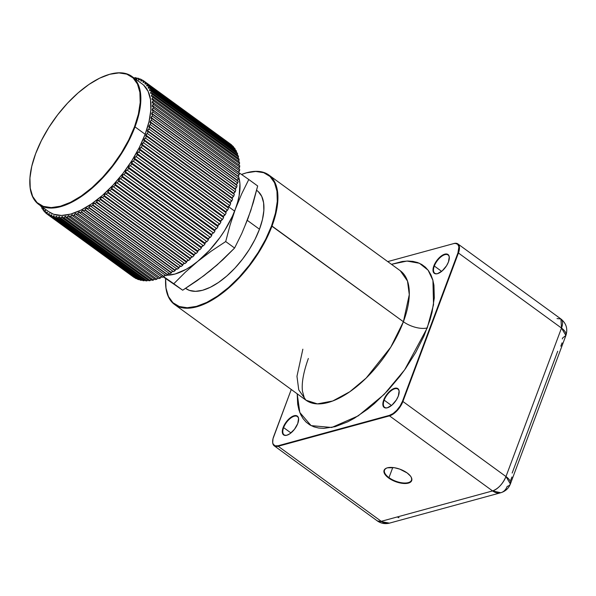 <?xml version="1.0" encoding="UTF-8"?>
<svg xmlns="http://www.w3.org/2000/svg" width="596" height="596" viewBox="0 0 596 596"><rect width="100%" height="100%" fill="white"/><g stroke="black" fill="none" stroke-linecap="round" stroke-linejoin="round"><path stroke-width="0.89" d="M245.083 225.497L250.797 210.544L257.681 185.982L248.785 179.508L241.618 194.005L232.395 216.259L224.625 230.563L219.946 237.513L209.39 250.417L197.857 261.264A64.204 30.307 126.1 0 1 167.118 275.188L175.001 274.041L186.123 269.325L191.964 265.682L211.334 251.08L225.705 241.551L230.078 225.027L237.61 202.23L239.145 195.622L239.935 183.777L238.817 177.414A64.204 30.307 126.1 0 1 235.345 209.151A64.204 30.307 126.1 0 1 197.857 261.264L185.378 272.171L173.801 283.733L163.758 276.745L173.801 283.733L185.378 272.171L197.857 261.264L211.334 251.08L225.705 241.551L230.078 225.027L235.345 209.151L241.618 194.005L248.785 179.508L257.681 185.982L253.307 202.513L248.033 218.389L241.767 233.535L234.6 248.033L225.705 241.551L234.6 248.033L223.016 259.595L210.544 270.502L197.067 280.686L182.696 290.215L163.341 276.924L182.696 290.215L173.801 283.733L182.696 290.215L203.929 275.68L216.385 265.384M248.785 179.508L238.467 172.333L248.785 179.508M238.251 175.775A64.204 30.307 126.1 0 1 238.653 176.915L238.251 175.775M248.033 218.389L241.767 233.535L234.6 248.033L216.907 265.138L204.651 274.92M134.256 78.448L134.942 77.599A82.285 38.844 126.1 0 1 136.119 77.793A1.557 0.738 126.1 0 0 135.918 78.218L136.246 79.283L137.654 78.136A82.285 38.844 126.1 0 1 138.756 78.463A1.557 0.738 126.1 0 0 138.495 78.977L138.801 80.043L140.179 78.977A82.285 38.844 126.1 0 1 141.2 79.432A82.285 38.844 -53.9 0 0 140.179 78.977A1.557 0.738 126.1 0 1 138.555 79.968A1.557 0.738 126.1 0 1 138.495 78.977L139.524 79.722L138.495 78.977A1.557 0.738 126.1 0 1 138.756 78.463A82.285 38.844 -53.9 0 0 137.654 78.136A1.557 0.738 126.1 0 1 135.977 79.216A1.557 0.738 126.1 0 1 135.918 78.218L136.938 78.963L135.918 78.218A1.557 0.738 126.1 0 1 136.119 77.793L137.281 78.642L136.119 77.793A82.285 38.844 -53.9 0 0 134.942 77.599A1.557 0.738 126.1 0 1 134.42 78.299M140.887 80.035L141.915 80.78L140.887 80.035A1.557 0.738 126.1 0 1 141.2 79.432L142.392 80.296L141.2 79.432A1.557 0.738 126.1 0 0 140.887 80.035A1.557 0.738 126.1 0 0 140.947 81.026A1.557 0.738 126.1 0 0 142.519 80.125A82.285 38.844 126.1 0 1 143.45 80.706L144.642 81.57A1.557 0.738 126.1 0 1 143.137 82.382A1.557 0.738 126.1 0 1 143.077 81.391L144.105 82.136L143.077 81.391A1.557 0.738 126.1 0 1 143.45 80.706A82.285 38.844 -53.9 0 0 142.519 80.125L141.163 81.101L140.887 80.035M230.92 144.388L144.642 81.563A82.285 38.844 126.1 0 1 145.491 82.263L231.762 145.096A82.285 38.844 -53.9 0 0 230.92 144.388L144.642 81.563L143.323 82.449L143.077 81.391A1.557 0.738 126.1 0 1 143.45 80.706L144.642 81.57A82.285 38.844 -53.9 0 1 145.491 82.263L231.762 145.096A82.285 38.844 -53.9 0 0 230.92 144.388M145.052 83.038L146.08 83.783L145.052 83.038L145.491 82.263A1.557 0.738 126.1 0 0 145.052 83.038A1.557 0.738 126.1 0 0 145.111 84.029A1.557 0.738 126.1 0 0 146.556 83.291A82.285 38.844 126.1 0 1 147.309 84.118L233.58 146.944A82.285 38.844 -53.9 0 0 232.835 146.117L146.556 83.291L145.066 83.984L145.052 83.038M234.615 149.998L235.182 149.067A82.285 38.844 -53.9 0 0 234.526 148.128L148.255 85.302A82.285 38.844 126.1 0 1 148.903 86.241L235.182 149.067A82.285 38.844 -53.9 0 0 234.526 148.128L148.255 85.302A1.557 0.738 126.1 0 1 146.869 85.958A1.557 0.738 126.1 0 1 146.81 84.967L147.838 85.712L146.81 84.967L147.309 84.118A82.285 38.844 -53.9 0 0 146.556 83.291L232.835 146.117A82.285 38.844 -53.9 0 1 233.58 146.944A1.557 0.738 -53.9 0 0 233.349 147.272M235.912 152.472L236.537 151.466A82.285 38.844 -53.9 0 0 235.986 150.408L149.715 87.582A82.285 38.844 126.1 0 1 150.266 88.64L236.537 151.466A82.285 38.844 -53.9 0 0 235.986 150.408L149.715 87.582A1.557 0.738 126.1 0 1 148.404 88.163A1.557 0.738 126.1 0 1 148.337 87.172L149.365 87.917L148.337 87.172L148.903 86.241A82.285 38.844 -53.9 0 0 148.255 85.302L147.003 86.018L146.81 84.967A1.557 0.738 126.1 0 1 147.309 84.118L233.58 146.944L233.289 147.361M236.962 155.198L237.662 154.118A82.285 38.844 -53.9 0 0 237.215 152.956L150.944 90.13A82.285 38.844 126.1 0 1 151.391 91.292L237.662 154.118A82.285 38.844 -53.9 0 0 237.215 152.956L150.944 90.13A1.557 0.738 126.1 0 1 149.693 90.637A1.557 0.738 126.1 0 1 149.633 89.646L150.661 90.391L149.633 89.646L150.266 88.64A82.285 38.844 -53.9 0 0 149.715 87.582L148.508 88.215L148.337 87.172A1.557 0.738 126.1 0 1 148.903 86.241L235.182 149.067A1.557 0.738 -53.9 0 0 234.824 149.566M237.774 158.163L238.542 157.024A82.285 38.844 -53.9 0 0 238.199 155.757L151.928 92.931A82.285 38.844 126.1 0 1 152.271 94.198L238.542 157.024A82.285 38.844 -53.9 0 0 238.199 155.757L151.928 92.931A1.557 0.738 126.1 0 1 150.751 93.363A1.557 0.738 126.1 0 1 150.691 92.365L151.712 93.118L150.691 92.365L151.391 91.292A82.285 38.844 -53.9 0 0 150.944 90.13L149.782 90.681L149.633 89.646A1.557 0.738 126.1 0 1 150.266 88.64L236.537 151.466A1.557 0.738 -53.9 0 0 236.068 152.122M238.333 161.367L239.175 160.16A82.285 38.844 -53.9 0 0 238.936 158.789L152.665 95.963A82.285 38.844 126.1 0 1 152.904 97.334L239.175 160.16A82.285 38.844 -53.9 0 0 238.936 158.789L152.665 95.963A1.557 0.738 126.1 0 1 151.563 96.329A1.557 0.738 126.1 0 1 151.496 95.338L152.524 96.083L151.496 95.338L152.271 94.198A82.285 38.844 -53.9 0 0 151.928 92.931L150.81 93.401L150.691 92.365A1.557 0.738 126.1 0 1 151.391 91.292L237.662 154.118A1.557 0.738 -53.9 0 0 237.074 154.938M47.248 214.21A82.285 38.844 126.1 0 1 46.883 213.942A82.285 38.844 -53.9 0 0 47.777 214.582A82.285 38.844 126.1 0 1 47.248 214.21L133.526 277.043A82.285 38.844 -53.9 0 0 134.048 277.408L47.777 214.582L49.289 213.703L49.028 215.357A82.285 38.844 -53.9 0 0 50.004 215.871A82.285 38.844 126.1 0 1 49.028 215.357L135.307 278.183A82.285 38.844 -53.9 0 0 136.283 278.697L50.004 215.871L51.539 214.888L51.375 216.482A82.285 38.844 -53.9 0 0 52.441 216.87A82.285 38.844 126.1 0 1 51.375 216.482L137.654 279.308A82.285 38.844 -53.9 0 0 138.712 279.695L52.441 216.87L53.975 215.782L53.923 217.302A82.285 38.844 -53.9 0 0 55.063 217.562A82.285 38.844 126.1 0 1 53.923 217.302L140.194 280.127A82.285 38.844 -53.9 0 0 141.334 280.388L55.063 217.562L56.24 216.422L56.843 216.527L56.642 217.816A82.285 38.844 -53.9 0 0 57.864 217.942A82.285 38.844 126.1 0 1 56.642 217.816L142.921 280.642A82.285 38.844 -53.9 0 0 144.135 280.776L57.864 217.942L59.66 216.78L59.54 218.032A82.285 38.844 -53.9 0 0 60.822 218.024A82.285 38.844 126.1 0 1 59.54 218.032L145.811 280.858A82.285 38.844 -53.9 0 0 147.1 280.85L60.822 218.024L62.349 216.661L62.595 217.935A82.285 38.844 -53.9 0 0 63.943 217.793A82.285 38.844 126.1 0 1 62.595 217.935L148.866 280.761A82.285 38.844 -53.9 0 0 150.214 280.619L63.943 217.793L65.448 216.348L65.925 216.639L65.791 217.525A82.285 38.844 -53.9 0 0 67.199 217.264A82.285 38.844 126.1 0 1 65.791 217.525L152.069 280.351A82.285 38.844 -53.9 0 0 153.47 280.09L67.199 217.264L68.674 215.737L69.203 215.961L69.121 216.817A82.285 38.844 -53.9 0 0 70.581 216.422A82.285 38.844 126.1 0 1 69.121 216.817L155.392 279.643A82.285 38.844 -53.9 0 0 156.852 279.248L70.581 216.422A1.557 0.738 126.1 0 1 70.589 216.393L156.86 279.219A1.557 0.738 -53.9 0 0 156.852 279.248L70.581 216.422A1.557 0.738 126.1 0 1 70.589 216.393L72.034 214.828L72.593 214.992L72.57 215.804A82.285 38.844 -53.9 0 0 74.068 215.283A82.285 38.844 126.1 0 1 72.57 215.804L158.841 278.63A82.285 38.844 -53.9 0 0 160.346 278.108L74.068 215.283A1.557 0.738 126.1 0 1 74.105 215.171L160.384 277.997A1.557 0.738 -53.9 0 0 160.346 278.108L74.068 215.283A1.557 0.738 126.1 0 1 74.105 215.171L75.521 213.614L76.094 213.733L76.117 214.493A82.285 38.844 -53.9 0 0 77.651 213.845A82.285 38.844 126.1 0 1 76.117 214.493L162.388 277.319A82.285 38.844 -53.9 0 0 163.93 276.671L77.651 213.845A1.557 0.738 126.1 0 1 77.718 213.651L163.989 276.477A1.557 0.738 -53.9 0 0 163.93 276.671L77.651 213.845A1.557 0.738 126.1 0 1 77.718 213.651L79.097 212.101L79.678 212.183L79.745 212.891A82.285 38.844 -53.9 0 0 81.317 212.124A82.285 38.844 126.1 0 1 79.745 212.891L166.016 275.717A82.285 38.844 -53.9 0 0 167.588 274.95L81.317 212.124A1.557 0.738 126.1 0 1 81.399 211.841L167.677 274.667A1.557 0.738 -53.9 0 0 167.588 274.95L81.317 212.124A1.557 0.738 126.1 0 1 81.399 211.841L82.747 210.314L83.336 210.351L83.447 211.006A82.285 38.844 -53.9 0 0 85.042 210.112A82.285 38.844 126.1 0 1 83.447 211.006L169.718 273.832A82.285 38.844 -53.9 0 0 171.32 272.938L85.042 210.112A1.557 0.738 126.1 0 1 85.139 209.755L171.417 272.581A1.557 0.738 -53.9 0 0 171.32 272.938L85.042 210.112A1.557 0.738 126.1 0 1 85.139 209.755L86.457 208.242L87.202 208.838A82.285 38.844 -53.9 0 0 88.819 207.833A82.285 38.844 126.1 0 1 87.202 208.838L173.473 271.672A82.285 38.844 -53.9 0 0 175.09 270.666L88.819 207.833A1.557 0.738 126.1 0 1 88.923 207.401L175.202 270.226A1.557 0.738 -53.9 0 0 175.09 270.666L88.819 207.833A1.557 0.738 126.1 0 1 88.923 207.401L90.205 205.903L90.994 206.41A82.285 38.844 -53.9 0 0 92.618 205.292A82.285 38.844 126.1 0 1 90.994 206.41L177.265 269.236A82.285 38.844 -53.9 0 0 178.897 268.118L92.618 205.292A1.557 0.738 126.1 0 1 92.738 204.786L179.009 267.611A1.557 0.738 -53.9 0 0 178.897 268.118L92.618 205.292A1.557 0.738 126.1 0 1 92.738 204.786L93.974 203.303L94.809 203.72A82.285 38.844 -53.9 0 0 96.44 202.498A82.285 38.844 126.1 0 1 94.809 203.72L181.08 266.546A82.285 38.844 -53.9 0 0 182.711 265.324L96.44 202.498A1.557 0.738 126.1 0 1 96.552 201.925L182.823 264.751A1.557 0.738 -53.9 0 0 182.711 265.324L96.44 202.498A1.557 0.738 126.1 0 1 96.552 201.925L97.759 200.457L98.623 200.792A82.285 38.844 -53.9 0 0 100.247 199.466A82.285 38.844 126.1 0 1 98.623 200.792L184.894 263.618A82.285 38.844 -53.9 0 0 186.526 262.292L100.262 199.168L186.637 261.644A1.557 0.738 -53.9 0 0 186.526 262.292L100.247 199.466A1.557 0.738 126.1 0 1 100.359 198.818L101.536 197.373L102.43 197.626A82.285 38.844 -53.9 0 0 104.047 196.203A82.285 38.844 126.1 0 1 102.43 197.626L188.701 260.452A82.285 38.844 -53.9 0 0 190.318 259.029L104.047 195.883L190.422 258.329A1.557 0.738 -53.9 0 0 190.318 259.029L104.047 196.203A1.557 0.738 126.1 0 1 104.144 195.495L105.283 194.072L106.2 194.236A82.285 38.844 -53.9 0 0 107.801 192.731A82.285 38.844 126.1 0 1 106.2 194.236L192.478 257.07A82.285 38.844 -53.9 0 0 194.072 255.557L107.779 192.389L107.891 191.972L194.162 254.797A1.557 0.738 -53.9 0 0 194.072 255.557L107.801 192.731A1.557 0.738 126.1 0 1 107.891 191.972L108.986 190.564L109.932 190.653A82.285 38.844 -53.9 0 0 111.504 189.066A82.285 38.844 126.1 0 1 109.932 190.653L196.203 253.479A82.285 38.844 -53.9 0 0 197.775 251.892L111.467 188.709L111.571 188.247L197.85 251.072A1.557 0.738 -53.9 0 0 197.775 251.892L111.504 189.066A1.557 0.738 126.1 0 1 111.571 188.247L112.637 186.868L113.598 186.876A82.285 38.844 -53.9 0 0 115.14 185.214A82.285 38.844 126.1 0 1 113.598 186.876L199.869 249.702A82.285 38.844 -53.9 0 0 201.411 248.04L115.073 184.842L115.184 184.343L201.463 247.176A1.557 0.738 -53.9 0 0 201.411 248.04L115.14 185.214A1.557 0.738 126.1 0 1 115.184 184.343L116.213 182.994L117.181 182.935A82.285 38.844 -53.9 0 0 118.686 181.199A82.285 38.844 126.1 0 1 117.181 182.935L203.46 245.761A82.285 38.844 -53.9 0 0 204.964 244.025L118.597 180.819L118.708 180.29L204.979 243.116A1.557 0.738 -53.9 0 0 204.964 244.025L118.686 181.199A1.557 0.738 126.1 0 1 118.708 180.29L119.699 178.964L120.675 178.83A82.285 38.844 -53.9 0 0 122.135 177.042A82.285 38.844 126.1 0 1 120.675 178.83L206.954 241.656A82.285 38.844 -53.9 0 0 208.414 239.868L122.009 176.654L122.128 176.088L208.399 238.914A1.557 0.738 -53.9 0 0 208.414 239.868L122.135 177.042A1.557 0.738 126.1 0 1 122.128 176.088L123.081 174.792L124.065 174.598A82.285 38.844 -53.9 0 0 125.473 172.751A82.285 38.844 126.1 0 1 124.065 174.598L210.336 237.424A82.285 38.844 -53.9 0 0 211.744 235.576L125.309 172.371L125.421 171.767L211.699 234.593A1.557 0.738 -53.9 0 0 211.744 235.576L125.473 172.751A1.557 0.738 126.1 0 1 125.421 171.767L126.345 170.493L127.321 170.24L213.599 233.066A82.285 38.844 -53.9 0 0 214.947 231.181L128.676 168.348A82.285 38.844 126.1 0 1 127.321 170.24L213.599 233.066A82.285 38.844 -53.9 0 0 214.947 231.181L128.676 168.348A1.557 0.738 126.1 0 1 128.647 168.333A1.557 0.738 126.1 0 1 128.587 167.342L129.474 166.098L130.45 165.785L216.72 228.611A82.285 38.844 -53.9 0 0 218.009 226.689L131.731 163.863A82.285 38.844 126.1 0 1 130.45 165.785L216.72 228.611A82.285 38.844 -53.9 0 0 218.009 226.689L131.731 163.863A1.557 0.738 126.1 0 1 131.664 163.826A1.557 0.738 126.1 0 1 131.604 162.827L217.875 225.653L219.693 224.081A82.285 38.844 -53.9 0 0 220.907 222.129L134.636 159.303A82.285 38.844 126.1 0 1 133.415 161.255L219.693 224.081A82.285 38.844 -53.9 0 0 220.907 222.129L134.636 159.303A1.557 0.738 126.1 0 1 134.517 159.244A1.557 0.738 126.1 0 1 134.458 158.253L220.729 221.079L222.494 219.492A82.285 38.844 -53.9 0 0 223.642 217.518L137.363 154.692A82.285 38.844 126.1 0 1 136.223 156.666L222.494 219.492A82.285 38.844 -53.9 0 0 223.642 217.518L137.363 154.692A1.557 0.738 126.1 0 1 137.199 154.625A1.557 0.738 126.1 0 1 137.14 153.634L223.411 216.46L225.124 214.858A82.285 38.844 -53.9 0 0 226.189 212.876L139.918 150.05A82.285 38.844 126.1 0 1 138.853 152.032L225.124 214.858A82.285 38.844 -53.9 0 0 226.189 212.876L139.918 150.05A1.557 0.738 126.1 0 1 139.695 149.976A1.557 0.738 126.1 0 1 139.628 148.985L225.906 211.811L227.56 210.209A82.285 38.844 -53.9 0 0 228.544 208.227L142.273 145.402A82.285 38.844 126.1 0 1 141.289 147.383L227.56 210.209A82.285 38.844 -53.9 0 0 228.544 208.227L142.273 145.402A1.557 0.738 126.1 0 1 141.99 145.327A1.557 0.738 126.1 0 1 141.93 144.336L228.201 207.162L229.803 205.56A82.285 38.844 -53.9 0 0 230.697 203.586L144.426 140.76A82.285 38.844 126.1 0 1 143.532 142.735L229.803 205.56A82.285 38.844 -53.9 0 0 230.697 203.586L144.426 140.76A1.557 0.738 126.1 0 1 144.083 140.693A1.557 0.738 126.1 0 1 144.023 139.702L230.294 202.528L231.837 200.934A82.285 38.844 -53.9 0 0 232.634 198.975L146.363 136.149A82.285 38.844 126.1 0 1 145.558 138.108L231.837 200.934A82.285 38.844 -53.9 0 0 232.634 198.975L146.363 136.149A1.557 0.738 126.1 0 1 145.96 136.097A1.557 0.738 126.1 0 1 145.893 135.098L232.172 197.932L233.647 196.352A82.285 38.844 -53.9 0 0 234.355 194.415L148.076 131.589A82.285 38.844 126.1 0 1 147.376 133.526L233.647 196.352A82.285 38.844 -53.9 0 0 234.355 194.415L148.076 131.589A1.557 0.738 126.1 0 1 147.607 131.552A1.557 0.738 126.1 0 1 147.547 130.561L233.826 193.387L235.234 191.83A82.285 38.844 -53.9 0 0 235.837 189.923L149.566 127.097A82.285 38.844 126.1 0 1 148.963 129.004L235.234 191.83A82.285 38.844 -53.9 0 0 235.837 189.923L149.566 127.097A1.557 0.738 126.1 0 1 149.03 127.09A1.557 0.738 126.1 0 1 148.97 126.091L235.241 188.917L236.59 187.39A82.285 38.844 -53.9 0 0 237.089 185.52L150.818 122.694A82.285 38.844 126.1 0 1 150.311 124.564L236.59 187.39A82.285 38.844 -53.9 0 0 237.089 185.52L150.818 122.694A1.557 0.738 126.1 0 1 150.214 122.716A1.557 0.738 126.1 0 1 150.155 121.726L236.426 184.551L237.7 183.046A82.285 38.844 -53.9 0 0 238.102 181.236L151.831 118.403A82.285 38.844 126.1 0 1 151.429 120.221L237.7 183.046A82.285 38.844 -53.9 0 0 238.102 181.236L151.831 118.403A1.557 0.738 126.1 0 1 151.153 118.462A1.557 0.738 126.1 0 1 151.093 117.464L237.372 180.29L238.571 178.83A82.285 38.844 -53.9 0 0 238.869 177.072L152.598 114.246A82.285 38.844 126.1 0 1 152.3 116.004L238.571 178.83A82.285 38.844 -53.9 0 0 238.869 177.072L152.598 114.246A1.557 0.738 126.1 0 1 151.853 114.335A1.557 0.738 126.1 0 1 151.794 113.344L238.065 176.17L239.197 174.747A82.285 38.844 -53.9 0 0 239.383 173.056L153.112 110.23A82.285 38.844 126.1 0 1 152.926 111.921L239.197 174.747A82.285 38.844 -53.9 0 0 239.383 173.056L153.112 110.23A1.557 0.738 126.1 0 1 152.3 110.364A1.557 0.738 126.1 0 1 152.233 109.373L238.512 172.199L239.57 170.821A82.285 38.844 -53.9 0 0 239.652 169.204L153.381 106.379A82.285 38.844 126.1 0 1 153.299 107.995L239.57 170.821A82.285 38.844 -53.9 0 0 239.652 169.204L153.381 106.379A1.557 0.738 126.1 0 1 152.494 106.565A1.557 0.738 126.1 0 1 152.427 105.574L238.705 168.4L239.689 167.074A82.285 38.844 -53.9 0 0 239.666 165.532L153.395 102.706A82.285 38.844 126.1 0 1 153.418 104.248L239.689 167.074A82.285 38.844 -53.9 0 0 239.666 165.532L153.395 102.706A1.557 0.738 126.1 0 1 152.434 102.944A1.557 0.738 126.1 0 1 152.375 101.953L238.646 164.779A1.557 0.738 -53.9 0 0 238.646 164.787L239.562 163.513A82.285 38.844 -53.9 0 0 239.428 162.052L153.157 99.227A82.285 38.844 126.1 0 1 153.284 100.687L239.562 163.513A82.285 38.844 -53.9 0 0 239.428 162.052L153.157 99.227A1.557 0.738 126.1 0 1 152.122 99.532A1.557 0.738 126.1 0 1 152.062 98.541L153.083 99.286L152.062 98.541L152.904 97.334A82.285 38.844 -53.9 0 0 152.665 95.963L151.6 96.358L151.496 95.338A1.557 0.738 126.1 0 1 152.271 94.198L238.542 157.024A1.557 0.738 -53.9 0 0 237.841 157.992M133.161 276.767A82.285 38.844 -53.9 0 0 134.048 277.408L47.777 214.582A1.557 0.738 126.1 0 1 49.312 213.718A1.557 0.738 126.1 0 1 49.028 215.357L135.307 278.183A82.285 38.844 -53.9 0 0 136.283 278.697L50.004 215.871A1.557 0.738 126.1 0 1 51.606 214.925A1.557 0.738 126.1 0 1 51.375 216.482L137.654 279.308A82.285 38.844 -53.9 0 0 138.712 279.695L52.441 216.87A1.557 0.738 126.1 0 1 54.094 215.834A1.557 0.738 126.1 0 1 53.923 217.302L140.194 280.127A82.285 38.844 -53.9 0 0 141.334 280.388L55.063 217.562A1.557 0.738 126.1 0 1 56.762 216.437A1.557 0.738 126.1 0 1 56.642 217.816L142.921 280.642A82.285 38.844 -53.9 0 0 144.135 280.776L57.864 217.942A1.557 0.738 126.1 0 1 59.615 216.735A1.557 0.738 126.1 0 1 59.54 218.032L145.811 280.858A82.285 38.844 -53.9 0 0 147.1 280.85L60.822 218.024A1.557 0.738 126.1 0 1 62.625 216.728A1.557 0.738 126.1 0 1 62.595 217.935L148.866 280.761A82.285 38.844 -53.9 0 0 150.214 280.619L63.943 217.793A1.557 0.738 126.1 0 1 65.784 216.415A1.557 0.738 126.1 0 1 65.791 217.525L152.069 280.351A82.285 38.844 -53.9 0 0 153.47 280.09L67.199 217.264A1.557 0.738 126.1 0 1 69.076 215.789A1.557 0.738 126.1 0 1 69.121 216.817L155.392 279.643A82.285 38.844 -53.9 0 0 156.852 279.248A1.557 0.738 126.1 0 1 156.86 279.219L70.589 216.393A1.557 0.738 126.1 0 1 71.505 215.126A1.557 0.738 126.1 0 1 72.489 214.865A1.557 0.738 126.1 0 1 72.57 215.804L158.841 278.63A82.285 38.844 -53.9 0 0 160.346 278.108A1.557 0.738 126.1 0 1 160.384 277.997L74.105 215.171A1.557 0.738 126.1 0 1 75.029 213.897A1.557 0.738 126.1 0 1 76.005 213.636A1.557 0.738 126.1 0 1 76.117 214.493L162.388 277.319A82.285 38.844 -53.9 0 0 163.93 276.671A1.557 0.738 126.1 0 1 163.989 276.477L77.718 213.651A1.557 0.738 126.1 0 1 78.635 212.377A1.557 0.738 126.1 0 1 79.618 212.124A1.557 0.738 126.1 0 1 79.745 212.891L166.016 275.717A82.285 38.844 -53.9 0 0 167.588 274.95A1.557 0.738 126.1 0 1 167.677 274.667L81.399 211.841A1.557 0.738 126.1 0 1 82.315 210.574A1.557 0.738 126.1 0 1 83.298 210.314A1.557 0.738 126.1 0 1 83.447 211.006L169.718 273.832A82.285 38.844 -53.9 0 0 171.32 272.938A1.557 0.738 126.1 0 1 171.417 272.581L85.139 209.755A1.557 0.738 126.1 0 1 86.062 208.488A1.557 0.738 126.1 0 1 87.038 208.227A1.557 0.738 126.1 0 1 87.202 208.838L173.473 271.672A82.285 38.844 -53.9 0 0 175.09 270.666A1.557 0.738 126.1 0 1 175.202 270.226L88.923 207.401A1.557 0.738 126.1 0 1 89.84 206.134A1.557 0.738 126.1 0 1 90.823 205.873A1.557 0.738 126.1 0 1 90.994 206.41L177.265 269.236A82.285 38.844 -53.9 0 0 178.897 268.118A1.557 0.738 126.1 0 1 179.009 267.611L92.738 204.786A1.557 0.738 126.1 0 1 93.654 203.519A1.557 0.738 126.1 0 1 94.63 203.258A1.557 0.738 126.1 0 1 94.809 203.72L181.08 266.546A82.285 38.844 -53.9 0 0 182.711 265.324A1.557 0.738 126.1 0 1 182.823 264.751L96.552 201.925A1.557 0.738 126.1 0 1 97.468 200.651A1.557 0.738 126.1 0 1 98.452 200.39A1.557 0.738 126.1 0 1 98.623 200.792L184.894 263.618A82.285 38.844 -53.9 0 0 186.526 262.292L186.637 261.644L100.359 198.818A1.557 0.738 126.1 0 1 101.275 197.552A1.557 0.738 126.1 0 1 102.259 197.291A1.557 0.738 126.1 0 1 102.43 197.626L188.701 260.452A82.285 38.844 -53.9 0 0 190.318 259.029L190.422 258.329L104.144 195.495A1.557 0.738 126.1 0 1 105.06 194.229A1.557 0.738 126.1 0 1 106.043 193.968A1.557 0.738 126.1 0 1 106.2 194.236L192.478 257.07A82.285 38.844 -53.9 0 0 194.072 255.557L194.162 254.797L107.891 191.972A1.557 0.738 126.1 0 1 108.807 190.698A1.557 0.738 126.1 0 1 109.783 190.437A1.557 0.738 126.1 0 1 109.932 190.653L196.203 253.479A82.285 38.844 -53.9 0 0 197.775 251.892L197.85 251.072L111.571 188.247A1.557 0.738 126.1 0 1 112.495 186.98A1.557 0.738 126.1 0 1 113.471 186.719A1.557 0.738 126.1 0 1 113.598 186.876L199.869 249.702A82.285 38.844 -53.9 0 0 201.411 248.04L201.463 247.176L115.184 184.343A1.557 0.738 126.1 0 1 116.101 183.076A1.557 0.738 126.1 0 1 117.084 182.816A1.557 0.738 126.1 0 1 117.181 182.935L203.46 245.761A82.285 38.844 -53.9 0 0 204.964 244.025L205.389 242.378L206.954 241.656A82.285 38.844 -53.9 0 0 208.414 239.868L208.399 238.914L122.128 176.088A1.557 0.738 126.1 0 1 123.044 174.822A1.557 0.738 126.1 0 1 124.02 174.561A1.557 0.738 126.1 0 1 124.065 174.598L210.336 237.424A82.285 38.844 -53.9 0 0 211.744 235.576L211.699 234.593L125.421 171.767A1.557 0.738 126.1 0 1 126.345 170.501A1.557 0.738 126.1 0 1 127.321 170.24A82.285 38.844 -53.9 0 0 128.676 168.348L128.587 167.342A1.557 0.738 126.1 0 1 130.45 165.785A82.285 38.844 -53.9 0 0 131.731 163.863L131.954 162.179L133.415 161.255A82.285 38.844 -53.9 0 0 134.636 159.303L134.793 157.62L136.223 156.666A82.285 38.844 -53.9 0 0 137.363 154.692L137.452 153.023L138.853 152.032A82.285 38.844 -53.9 0 0 139.918 150.05L139.628 148.985L141.289 147.383A82.285 38.844 -53.9 0 0 142.273 145.402L141.93 144.336L143.532 142.735A82.285 38.844 -53.9 0 0 144.426 140.76L144.023 139.702L145.558 138.108A82.285 38.844 -53.9 0 0 146.363 136.149L145.834 135.94L145.893 135.098L147.376 133.526A82.285 38.844 -53.9 0 0 148.076 131.589L147.495 131.418L147.547 130.561L148.963 129.004A82.285 38.844 -53.9 0 0 149.566 127.097L148.933 126.978L148.97 126.091L150.311 124.564A82.285 38.844 -53.9 0 0 150.818 122.694L150.132 122.627L150.155 121.726L151.429 120.221A82.285 38.844 -53.9 0 0 151.831 118.403L150.982 118.008L152.3 116.004A82.285 38.844 -53.9 0 0 152.598 114.246L151.675 113.903L152.926 111.921A82.285 38.844 -53.9 0 0 153.112 110.23L152.122 109.955L153.299 107.995A82.285 38.844 -53.9 0 0 153.381 106.379L152.315 106.162L153.418 104.248L239.689 167.074A1.557 0.738 -53.9 0 0 238.705 168.4A1.557 0.738 -53.9 0 0 238.676 168.489M238.512 172.199L152.233 109.373A1.557 0.738 126.1 0 1 153.299 107.995L239.57 170.821A1.557 0.738 -53.9 0 0 238.512 172.199A1.557 0.738 -53.9 0 0 238.452 172.371M238.065 176.17L151.794 113.344A1.557 0.738 126.1 0 1 152.926 111.921L239.197 174.747A1.557 0.738 -53.9 0 0 238.065 176.17A1.557 0.738 -53.9 0 0 237.983 176.423M237.253 180.834L237.372 180.29A1.557 0.738 -53.9 0 0 237.275 180.633M236.314 185.073L236.426 184.551A1.557 0.738 -53.9 0 0 236.321 184.961M235.241 188.917A1.557 0.738 -53.9 0 0 235.129 189.409L235.241 188.917L148.97 126.091A1.557 0.738 126.1 0 1 150.311 124.564L236.59 187.39A1.557 0.738 -53.9 0 0 235.241 188.917M233.706 193.879L233.826 193.387A1.557 0.738 -53.9 0 0 233.706 193.946M232.105 198.766L232.172 197.932A1.557 0.738 -53.9 0 0 232.06 198.557M230.22 203.333L230.294 202.528A1.557 0.738 -53.9 0 0 230.19 203.214M228.119 207.944L228.201 207.162A1.557 0.738 -53.9 0 0 228.112 207.907M225.817 212.571L225.906 211.811A1.557 0.738 -53.9 0 0 225.832 212.616M223.425 217.413L223.411 216.46A1.557 0.738 -53.9 0 0 223.358 217.309M220.721 222.01L220.729 221.079A1.557 0.738 -53.9 0 0 220.699 221.98M218.009 226.689L217.875 225.653A1.557 0.738 -53.9 0 0 217.875 226.592M214.746 230.801L214.858 230.168L128.587 167.342L214.858 230.168A1.557 0.738 -53.9 0 0 214.895 231.144M302.85 349.189L296.964 376.292L298.752 389.888L305.979 400.199A80.08 37.801 -53.9 0 0 356.281 386.893A80.08 37.801 -53.9 0 0 403.395 321.736A17.805 7.979 -159.5 0 0 427.257 327.919L404.669 369.803L384.07 394.478L358.181 415.889L331.756 427.488L311.097 425.618L299.818 412.507L297.188 393.792L297.687 404.192L298.864 409.675L300.689 414.533L303.133 418.712L306.188 422.184L309.816 424.903L313.98 426.855L318.644 428.017L323.762 428.375L335.161 426.676L347.736 421.826L354.322 418.273L367.747 409.087L374.467 403.537L387.586 390.797L399.879 376.292L405.556 368.544L415.717 352.437L423.957 336.04L429.969 319.97L432.055 312.252L434.313 297.829L433.933 285.208L432.756 279.733L430.93 274.875L428.487 270.696L425.432 267.224L421.804 264.505L417.64 262.553L412.976 261.391L407.858 261.033L402.33 261.48L391.468 264.326L406.949 261.055L419.428 263.261L428.092 270.167L432.927 280.344L433.53 304.698L427.257 327.919A17.805 7.979 20.5 0 1 403.395 321.736L271.53 225.929A79.722 37.637 126.1 0 1 208.928 301.308A79.722 37.637 126.1 0 1 165.554 282.161A79.722 37.637 126.1 0 1 165.636 278.518L165.993 288.054L168.437 296.473L172.915 302.701L179.262 306.508L187.233 307.745L196.516 306.359L206.76 302.41L217.57 296.048L228.529 287.518L239.22 277.14L249.225 265.324L258.165 252.518L265.697 239.22L271.53 225.929L275.434 213.167L277.274 201.418L276.961 191.145L274.518 182.726L270.04 176.49L263.693 172.684L255.721 171.454L246.439 172.833L241.522 174.457A79.722 37.637 126.1 0 1 244.822 173.309A79.722 37.637 126.1 0 1 271.53 225.929L272.007 226.055A80.08 37.801 126.1 0 1 224.893 291.206A80.08 37.801 126.1 0 1 174.591 304.519A80.08 37.801 126.1 0 1 165.554 282.437A80.08 37.801 -53.9 0 0 165.554 282.541A80.08 37.801 -53.9 0 0 209.129 301.762A80.08 37.801 -53.9 0 0 272.007 226.055L403.395 321.736L409.281 294.633L407.493 281.036L400.266 270.733L268.87 175.045A80.08 37.801 126.1 0 1 272.007 226.055A80.08 37.801 -53.9 0 0 245.18 173.198A80.08 37.801 -53.9 0 0 245.023 173.242A80.08 37.801 126.1 0 1 268.87 175.045M135.001 126.874L134.517 126.747A78.776 37.19 126.1 0 1 72.667 201.232A78.776 37.19 126.1 0 1 29.8 182.316A78.776 37.19 126.1 0 1 35.604 153.761L31.744 166.366L29.934 177.973L30.24 188.135L32.653 196.449L37.079 202.61L43.352 206.372L51.226 207.594L60.397 206.223L70.522 202.32L81.205 196.032L92.03 187.606L102.594 177.355L112.48 165.673L121.316 153.023L128.758 139.874L134.517 126.747L138.384 114.134L140.194 102.527L139.889 92.373L137.475 84.051L133.05 77.897L126.777 74.135L118.902 72.913L109.731 74.276L99.606 78.18L88.923 84.468L78.098 92.901L67.534 103.153L57.648 114.827L48.812 127.484L41.37 140.626L35.604 153.761A78.776 37.19 126.1 0 1 108.137 74.746A78.776 37.19 126.1 0 1 134.517 126.747L135.001 126.874A79.134 37.354 126.1 0 1 88.439 191.256A79.134 37.354 126.1 0 1 38.733 204.406A79.134 37.354 126.1 0 1 29.8 182.585A79.134 37.354 -53.9 0 0 29.807 182.689A79.134 37.354 -53.9 0 0 72.861 201.686A79.134 37.354 -53.9 0 0 135.001 126.874L145.148 134.264L135.001 126.874A79.134 37.354 -53.9 0 0 108.494 74.634A79.134 37.354 -53.9 0 0 108.33 74.686A79.134 37.354 126.1 0 1 131.902 76.467A79.134 37.354 126.1 0 1 135.001 126.874M298.633 419.465A11.287 5.327 -53.9 0 0 292.398 416.991A11.287 5.327 -53.9 0 0 283.629 427.615L283.152 427.488A11.644 5.498 126.1 0 1 292.293 416.477A11.644 5.498 126.1 0 1 298.633 419.279A11.644 5.498 126.1 0 1 297.769 423.495L298.566 418.414L297.553 416.276L296.629 415.717L294.111 415.74L291.034 417.245L286.408 421.737L284.001 425.551L282.318 431.064L282.362 432.569L283.368 434.707L284.299 435.266L286.818 435.244L289.894 433.739L294.513 429.247L297.769 423.495A11.644 5.498 126.1 0 1 287.056 435.177A11.644 5.498 126.1 0 1 283.152 427.488L283.629 427.615A11.287 5.327 126.1 0 1 290.274 418.429A11.287 5.327 126.1 0 1 297.359 416.552A11.287 5.327 126.1 0 1 298.633 419.465M399.178 392.012A11.287 5.327 -53.9 0 0 392.943 389.538A11.287 5.327 -53.9 0 0 384.174 400.154L383.697 400.035A11.644 5.498 126.1 0 1 392.838 389.024A11.644 5.498 126.1 0 1 399.178 391.818A11.644 5.498 126.1 0 1 398.322 396.042L399.111 390.961L398.754 389.732L397.174 388.264L393.159 388.86L389.978 391.036L385.649 396.146L383.697 400.035L382.908 405.116L383.913 407.254L386.007 407.992L387.363 407.783L392.041 405.034L396.37 399.923L398.322 396.042A11.644 5.498 126.1 0 1 387.601 407.716A11.644 5.498 126.1 0 1 383.697 400.035L384.174 400.154A11.287 5.327 126.1 0 1 390.82 390.976A11.287 5.327 126.1 0 1 397.905 389.099A11.287 5.327 126.1 0 1 399.178 392.012M449.324 257.889A11.287 5.327 -53.9 0 0 443.089 255.416A11.287 5.327 -53.9 0 0 434.32 266.032L433.843 265.913A11.644 5.498 126.1 0 1 442.992 254.902A11.644 5.498 126.1 0 1 449.324 257.695A11.644 5.498 126.1 0 1 448.468 261.92L449.257 256.839L448.252 254.701L447.32 254.142L443.305 254.738L440.124 256.913L435.795 262.024L433.843 265.913L433.054 270.994L434.067 273.132L436.153 273.869L437.509 273.661L442.187 270.912L446.516 265.801L448.468 261.92A11.644 5.498 126.1 0 1 437.747 273.594A11.644 5.498 126.1 0 1 433.843 265.913L434.32 266.032A11.287 5.327 126.1 0 1 440.965 256.846A11.287 5.327 126.1 0 1 448.05 254.976A11.287 5.327 126.1 0 1 449.324 257.889M388.972 477.634A14.379 6.444 -159.5 0 0 405.638 483.013A14.379 6.444 -159.5 0 0 410.89 476.666A14.379 6.444 20.5 0 1 411.471 480.205A14.379 6.444 20.5 0 1 402.576 482.887A14.379 6.444 20.5 0 1 388.972 477.634L392.764 467.51L388.972 477.634A14.379 6.444 20.5 0 1 384.532 470.132A14.379 6.444 20.5 0 1 387.296 467.845A14.379 6.444 -159.5 0 0 388.972 477.634L388.637 477.992L388.972 477.634M407.142 472.941A14.736 6.601 20.5 0 1 410.994 476.837A14.736 6.601 20.5 0 1 405.839 483.498A14.736 6.601 20.5 0 1 388.637 477.992L393.36 480.726L401.481 483.229L408.394 483.11L411.136 481.568L411.762 480.421L411.419 477.612L410.458 476.055L407.142 472.941L399.752 469.119L394.299 467.704L387.393 467.815L385.783 468.456L384.018 470.512L384.368 473.321L388.637 477.992A14.736 6.601 20.5 0 1 387.102 467.905A14.736 6.601 20.5 0 1 407.142 472.941M290.952 432.942L283.629 427.615L290.952 432.942M510.675 480.316L511.919 476.994M391.498 405.489L384.174 400.154L391.498 405.489M560.829 346.187L562.065 342.864M441.643 271.366L434.32 266.032L441.643 271.366M38.733 204.406L48.879 211.796A79.134 37.354 -53.9 0 0 98.586 198.647A79.134 37.354 -53.9 0 0 145.148 134.264L139.36 147.45L131.887 160.652L123.007 173.369L113.076 185.095L102.467 195.391L91.59 203.862L80.855 210.179L70.693 214.098L61.477 215.469L53.566 214.247L48.768 211.714M185.617 288.36L185.848 288.531A60.531 28.571 -53.9 0 0 223.865 278.474A60.531 28.571 -53.9 0 0 259.476 229.222L247.295 220.349L259.476 229.222L255.051 239.309L249.337 249.411L242.542 259.133L234.951 268.103L226.83 275.978L218.508 282.459L210.306 287.287L202.528 290.289L195.473 291.34L189.424 290.401L185.758 288.464M234.6 211.103L228.469 206.633L234.6 211.103M45.75 212.995A82.285 38.844 126.1 0 1 44.953 212.236A82.285 38.844 -53.9 0 0 45.75 212.995L47.248 212.236L46.883 213.942A1.557 0.738 126.1 0 0 47.226 212.221L47.226 212.221A1.557 0.738 126.1 0 0 45.75 212.995L46.942 213.86L45.75 212.995M43.948 211.126A82.285 38.844 126.1 0 1 43.247 210.246A82.285 38.844 -53.9 0 0 43.948 211.126L45.415 210.477L44.953 212.236A1.557 0.738 126.1 0 0 45.363 210.433L45.363 210.433A1.557 0.738 126.1 0 0 43.948 211.126L45.132 211.99L43.948 211.126M42.368 208.98A82.285 38.844 126.1 0 1 41.765 207.982A82.285 38.844 -53.9 0 0 42.368 208.98L43.799 208.451L43.247 210.246A1.557 0.738 126.1 0 0 43.717 208.362L43.717 208.362A1.557 0.738 126.1 0 0 42.368 208.98L43.545 209.837L42.368 208.98M41.318 206.29A1.557 0.738 126.1 0 0 41.027 206.566L42.182 207.408L41.027 206.566A82.285 38.844 126.1 0 1 40.684 205.829A82.285 38.844 -53.9 0 0 41.027 206.566L41.444 206.194M133.31 77.428L134.458 78.262L133.31 77.428A82.285 38.844 -53.9 0 0 133.213 77.42A82.285 38.844 126.1 0 1 133.31 77.428A1.557 0.738 126.1 0 0 133.288 77.473A1.557 0.738 126.1 0 1 133.31 77.428M512.165 473.06L557.722 351.215M562.311 338.938L562.706 337.895L565.895 335.488A14.244 6.377 -159.5 0 0 561.499 328.061L505.974 476.554L402.903 401.495L458.428 253.002L561.499 328.061L505.974 476.554L402.903 401.495A14.244 6.72 126.1 0 1 389.501 415.866L492.579 490.925L381.254 521.321L278.183 446.262L389.501 415.866L492.579 490.925L381.254 521.321L278.183 446.262A14.244 6.72 126.1 0 1 274.257 445.845A14.244 6.72 126.1 0 1 272.648 441.755A14.244 6.72 -53.9 0 0 272.655 441.941A14.244 6.72 -53.9 0 0 278.183 446.262L278.041 445.778L275.039 445.808L273.147 444.057L272.722 442.59L272.99 438.753L291.265 389.479L273.668 436.533A13.887 6.556 126.1 0 0 272.648 441.562L272.655 441.941M42.376 206.976L41.765 207.982A1.557 0.738 126.1 0 0 42.353 207.043M238.705 168.4L152.427 105.574A1.557 0.738 126.1 0 1 153.418 104.248A82.285 38.844 -53.9 0 0 153.395 102.706L152.256 102.564L153.284 100.687A82.285 38.844 -53.9 0 0 153.157 99.227L152.144 99.547L152.062 98.541A1.557 0.738 126.1 0 1 152.904 97.334L239.175 160.16A1.557 0.738 -53.9 0 0 238.37 161.285M143.673 85.191L148.121 91.374L150.542 99.733L150.848 109.932L149.03 121.591L145.148 134.264A79.134 37.354 -53.9 0 0 142.049 83.857L131.902 76.467M256.623 190.325L258.351 191.681L261.748 196.419L263.603 202.804L263.842 210.611L262.449 219.529L259.476 229.222A60.531 28.571 -53.9 0 0 257.114 190.668L256.623 190.31M274.257 445.845L377.328 520.904C380.986 523.474 385.031 524.219 389.464 523.132L377.328 520.904A14.244 6.72 -53.9 0 0 381.254 521.321A14.244 10.817 74.7 0 0 389.464 523.132L500.789 492.736L492.579 490.925C498.271 488.735 502.741 483.945 505.974 476.554L510.377 483.982A14.244 6.377 20.5 0 1 507.189 486.388A14.244 10.817 -105.3 0 1 500.789 492.736A14.244 10.817 -105.3 0 1 492.579 490.925A14.244 6.72 -53.9 0 0 505.974 476.554A14.244 6.377 20.5 0 1 510.377 483.982L565.895 335.488L561.499 328.061A14.244 6.72 -53.9 0 0 560.94 318.987L561.499 328.061L458.428 253.002A14.244 6.72 -53.9 0 0 453.943 243.511A14.244 6.72 126.1 0 1 457.87 243.928A14.244 6.72 126.1 0 1 458.428 253.002L402.903 401.495L402.427 401.369A13.887 6.556 126.1 0 1 389.359 415.382L389.501 415.866L278.183 446.262L278.041 445.778L389.359 415.382L389.501 415.866A14.244 6.72 -53.9 0 0 402.903 401.495L402.427 401.369L457.944 252.875A13.887 6.556 126.1 0 0 453.578 243.63L387.72 261.599L453.578 243.63L455.195 243.384L457.691 244.263L458.898 246.819L457.944 252.875L402.427 401.369L400.102 406.003L396.802 410.294L393.032 413.587L389.359 415.382L278.041 445.778A13.887 6.556 126.1 0 1 272.648 441.562M174.591 304.519L305.979 400.199L317.385 403.894L332.695 401.011L349.785 391.758L366.182 378.058L390.76 347.185L403.395 321.736A80.08 37.801 -53.9 0 0 400.266 270.733M557.014 318.569L560.94 318.987L457.87 243.928M134.115 277.319A1.557 0.738 -53.9 0 0 134.048 277.408L134.435 276.954M136.469 278.444A1.557 0.738 -53.9 0 0 136.283 278.697L136.663 278.228M139.024 279.278A1.557 0.738 -53.9 0 0 138.712 279.695L139.077 279.211M141.766 279.807A1.557 0.738 -53.9 0 0 141.334 280.388L142.101 279.494M144.679 280.031A1.557 0.738 -53.9 0 0 144.135 280.776L144.873 279.852M147.763 279.949A1.557 0.738 -53.9 0 0 147.1 280.85L147.815 279.904M150.989 279.569A1.557 0.738 -53.9 0 0 150.214 280.619L151.324 279.323M154.357 278.883A1.557 0.738 -53.9 0 0 153.47 280.09L154.543 278.749M157.843 277.9A1.557 0.738 -53.9 0 0 156.86 279.219L157.903 277.863M161.434 276.626A1.557 0.738 -53.9 0 0 160.384 277.997L161.799 276.44M165.114 275.061A1.557 0.738 -53.9 0 0 163.989 276.477L165.375 274.927M168.869 273.214A1.557 0.738 -53.9 0 0 167.677 274.667L169.018 273.139M172.684 271.091A1.557 0.738 -53.9 0 0 171.417 272.581L172.728 271.068M176.535 268.699A1.557 0.738 -53.9 0 0 175.202 270.226L176.818 268.625M180.409 266.062A1.557 0.738 -53.9 0 0 179.009 267.611L180.588 266.017M184.291 263.171A1.557 0.738 -53.9 0 0 182.823 264.751L184.365 263.156M188.165 260.057A1.557 0.738 -53.9 0 0 186.637 261.644L188.411 260.065M192.009 256.727A1.557 0.738 -53.9 0 0 190.422 258.329L192.158 256.734M195.816 253.196A1.557 0.738 -53.9 0 0 194.162 254.797L195.86 253.196M199.556 249.471A1.557 0.738 -53.9 0 0 197.85 251.072L199.511 249.471M203.221 245.582A1.557 0.738 -53.9 0 0 201.463 247.176L203.303 245.612M210.254 237.357A1.557 0.738 -53.9 0 0 208.399 238.914L209.926 237.327M213.591 233.066A1.557 0.738 -53.9 0 0 212.616 233.327A1.557 0.738 -53.9 0 0 211.699 234.593L212.616 233.319M216.72 228.611A1.557 0.738 -53.9 0 0 214.858 230.168L216.288 228.603M231.509 145.469L231.762 145.096A1.557 0.738 -53.9 0 0 231.643 145.253M138.756 78.463L139.933 79.32L138.756 78.463M437.926 273.534A11.287 5.327 126.1 0 1 434.767 273.221A11.287 5.327 126.1 0 1 434.32 266.032A11.287 5.327 -53.9 0 0 437.926 273.534M387.78 407.657A11.287 5.327 126.1 0 1 384.621 407.344A11.287 5.327 126.1 0 1 384.174 400.154A11.287 5.327 -53.9 0 0 387.78 407.657M398.068 517.589L399.044 517.656M287.235 435.117A11.287 5.327 126.1 0 1 284.069 434.804A11.287 5.327 126.1 0 1 283.629 427.615A11.287 5.327 -53.9 0 0 287.235 435.117M206.79 241.536A1.557 0.738 -53.9 0 0 204.979 243.116L118.708 180.29A1.557 0.738 126.1 0 1 119.625 179.016A1.557 0.738 126.1 0 1 120.608 178.763A1.557 0.738 126.1 0 1 120.675 178.83L206.954 241.656M217.875 225.653L131.604 162.827A1.557 0.738 126.1 0 1 133.415 161.255L219.693 224.081A1.557 0.738 -53.9 0 0 217.875 225.653M220.729 221.079L134.458 158.253A1.557 0.738 126.1 0 1 136.223 156.666L222.494 219.492A1.557 0.738 -53.9 0 0 220.729 221.079M223.411 216.46L137.14 153.634A1.557 0.738 126.1 0 1 138.853 152.032L225.124 214.858A1.557 0.738 -53.9 0 0 223.411 216.46M225.906 211.811L139.628 148.985A1.557 0.738 126.1 0 1 141.289 147.383L227.56 210.209A1.557 0.738 -53.9 0 0 225.906 211.811M228.201 207.162L141.93 144.336A1.557 0.738 126.1 0 1 143.532 142.735L229.803 205.56A1.557 0.738 -53.9 0 0 228.201 207.162M230.294 202.528L144.023 139.702A1.557 0.738 126.1 0 1 145.558 138.108L231.837 200.934A1.557 0.738 -53.9 0 0 230.294 202.528M232.172 197.932L145.893 135.098A1.557 0.738 126.1 0 1 147.376 133.526L233.647 196.352A1.557 0.738 -53.9 0 0 232.172 197.932M233.826 193.387L147.547 130.561A1.557 0.738 126.1 0 1 148.963 129.004L235.234 191.83A1.557 0.738 -53.9 0 0 233.826 193.387M236.426 184.551L150.155 121.726A1.557 0.738 126.1 0 1 151.429 120.221L237.7 183.046A1.557 0.738 -53.9 0 0 236.426 184.551M237.372 180.29L151.093 117.464A1.557 0.738 126.1 0 1 152.3 116.004L238.571 178.83A1.557 0.738 -53.9 0 0 237.372 180.29M238.646 164.779L152.375 101.953A1.557 0.738 126.1 0 1 153.284 100.687L239.562 163.513A1.557 0.738 -53.9 0 0 238.646 164.779M165.554 282.541L165.554 282.161M29.807 182.689L29.8 182.316M298.633 419.651L298.633 419.279M399.178 392.198L399.178 391.818M449.324 258.068L449.324 257.695M305.979 400.199L304.422 398.322L302.47 391.244C301.464 383.235 303.424 372.321 308.348 358.479M510.377 483.982C508.626 488.392 505.43 491.313 500.789 492.736M565.895 335.488C567.951 328.895 566.297 323.39 560.94 318.987M387.475 467.785L387.102 467.905"/></g></svg>
